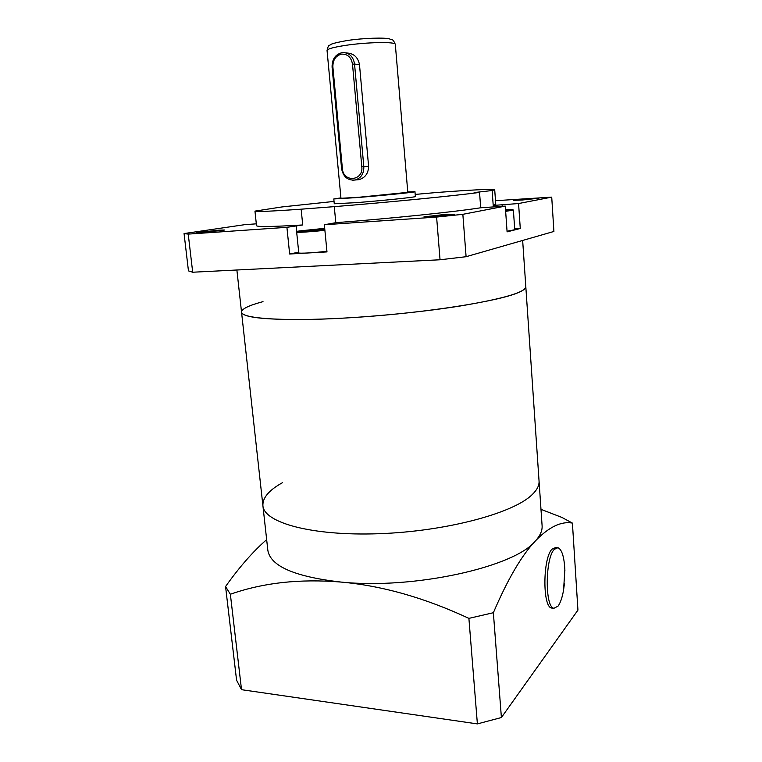 <?xml version="1.0" encoding="UTF-8"?>
<svg xmlns="http://www.w3.org/2000/svg" width="762" height="762" viewBox="0 0 762 762"><rect width="100%" height="100%" fill="white"/><g stroke="black" fill="none" stroke-linecap="round" stroke-linejoin="round"><path stroke-width="1.14" d="M263.014 301.647C248.803 305.429 241.64 308.915 241.535 312.115C241.268 318.992 289.446 321.926 358.731 317.192C427.958 312.515 498.281 301.266 518.122 292.684C523.389 290.474 525.951 288.493 525.809 286.741C525.418 292.284 503.444 298.723 459.886 306.057C417.252 312.849 359.083 318.183 314.773 319.326C267.224 320.173 242.811 317.764 241.535 312.115L262.909 505.692C263.814 522.608 311.668 536.153 378.905 533.714C446.084 531.409 513.55 513.178 532.124 494.671C537.058 489.937 539.372 485.404 539.048 481.051C539.372 485.404 537.058 489.937 532.124 494.671C513.55 513.178 446.084 531.409 378.905 533.714C311.668 536.153 263.814 522.608 262.909 505.692C262.49 497.834 268.986 490.176 282.407 482.727M564.452 583.368L563.575 590.026C562.27 597.484 560.441 602.847 558.079 606.104L553.974 608.267C544.801 607.628 545.097 558.127 554.307 549.345L557.927 547.688C561.861 549.431 564.175 556.784 564.861 569.738L564.899 570.881M552.526 608.124L551.669 608.047C542.439 607.409 542.744 557.955 552.002 549.192L555.641 547.535L557.07 547.63M522.656 240.449L542.096 525.685C542.449 530.609 540.201 535.715 535.343 541.001C514.864 566.928 413.814 589.702 340.976 582.063C294.627 576.739 270.243 566.109 267.824 550.164L262.909 505.692M540.982 509.34L561.927 517.436L572.414 523.103L577.939 610.105L501.396 717.537L477.383 723.9L468.897 618.373L493.366 612.724C507.74 579.158 521.732 555.26 535.343 541.001C548.859 526.98 561.213 521.008 572.414 523.103M230.362 594.246L225.562 586.54L236.582 680.218L241.525 689.686L230.362 594.246C263.119 582.711 299.99 578.644 340.976 582.063C382.153 585.711 424.796 597.818 468.897 618.373M266.662 539.62C253.013 551.517 239.306 567.157 225.562 586.54M493.366 612.724L501.396 717.537M241.525 689.686L477.383 723.9M256.318 223.838L244.831 224.657L184.061 233.563L188.233 234.105L286.912 227.333L302.724 224.961L301.152 209.188L334.299 206.635C388.41 202.311 454.095 195.834 479.555 192.434L480.689 207.778C455.333 211.807 389.83 218.608 335.804 222.675L324.355 224.761L436.607 217.065L462.848 214.322L505.282 206.111L480.689 207.778M433.235 216.637L454.476 214.208L445.046 214.436L423.967 216.856L433.235 216.637M522.332 200.015L538.963 198.206L530.266 198.539L513.75 200.339L522.332 200.015M202.797 232.515L224.58 230.019L218.484 230.172L196.815 232.658L202.797 232.515M334.032 201.425L281.95 206.94L254.956 211.112L256.518 225.666C256.946 226.981 272.348 226.743 302.724 224.961M254.956 211.112C255.337 211.95 270.739 211.303 301.152 209.188M334.28 206.654L335.804 222.675M494.709 189.719L492.138 190.529L493.214 205.445L495.757 204.311L494.709 189.719C492.214 188.871 472.84 189.805 436.588 192.51L415.195 194.424M493.214 205.445L518.57 203.54L551.726 197.129L495.5 200.701M492.138 190.529L474.107 192.576L479.555 192.434M286.912 227.333L289.646 254.013L326.984 251.908L324.355 224.761M184.061 233.563L188.452 270.881L192.691 272.225L188.233 234.105M192.691 272.225L440.045 259.775L436.607 217.065M505.282 206.111L507.092 231.867L520.275 228.486L518.57 203.54M440.045 259.775L466.096 256.708L462.848 214.322M466.096 256.708L553.907 231.458L551.726 197.129M520.275 228.486L514.683 228.829M298.694 252.174L289.646 254.013M324.888 230.257C313.277 231.677 296.104 232.801 296.666 232.134L298.761 252.813C298.228 253.736 315.363 252.774 326.917 251.212M307.229 230.41L323.145 229.352L307.229 230.41M315.097 230.295L315.02 229.486M507.044 231.229L514.75 229.724L513.388 210.074L505.654 211.35M407.756 191.919L414.966 191.71C416.404 192.11 381.819 195.615 355.949 197.653L333.804 198.949L340.928 197.882M414.966 191.71L415.366 196.539C416.814 197.063 382.267 200.663 356.406 202.635L334.261 203.768L333.804 198.949M347.091 40.538C363.312 38.033 385.096 37.462 389.506 38.9C392.62 40.462 392.687 38.243 395.316 44.406L407.794 192.338L359.293 197.225L340.966 198.301L327.05 50.502C327.86 46.796 328.717 45.044 329.632 45.234C331.27 44.834 327.527 44.082 346.815 40.586M346.062 52.883L347.358 53.045C353.978 53.588 358.016 57.436 359.483 64.589L368.598 166.287C368.456 173.212 365.303 177.66 359.14 179.622L356.454 179.88M296.866 231.658L296.275 225.828M502.215 206.331L502.101 204.73M324.698 228.333L299.542 230.924C289.731 232.486 309.829 231.534 324.831 229.695M505.616 210.807C515.141 209.607 515.112 209.217 505.53 209.636M395.316 44.406C396.221 41.596 366.979 42.091 345.405 45.387C333.48 47.234 327.365 48.93 327.05 50.502M343.395 52.549L342.119 52.645L343.395 52.549C349.644 53.054 353.368 56.893 354.549 64.065L359.483 64.589M352.501 64.179C351.263 57.302 347.634 53.95 341.595 54.121C335.718 55.674 332.813 59.931 332.88 66.904L342.395 168.621C343.205 182.794 363.531 181.07 361.817 166.821L352.501 64.179L354.549 64.065L363.817 166.64C363.95 173.593 361.112 178.041 355.321 179.984L352.635 180.251M361.817 166.821L368.598 166.287M332.88 66.904L332.08 67.104C332.003 59.255 335.318 54.435 342.033 52.654M341.767 168.697L342.395 168.621M564.861 569.738L563.575 590.026M553.974 608.267L551.669 608.047M241.535 312.115L236.877 269.996M297.428 231.372L296.666 232.134M513.388 210.074L512.578 209.502M332.08 67.104L341.595 168.707C343.262 176.955 347.843 180.718 355.321 179.984L359.14 179.622"/></g></svg>
